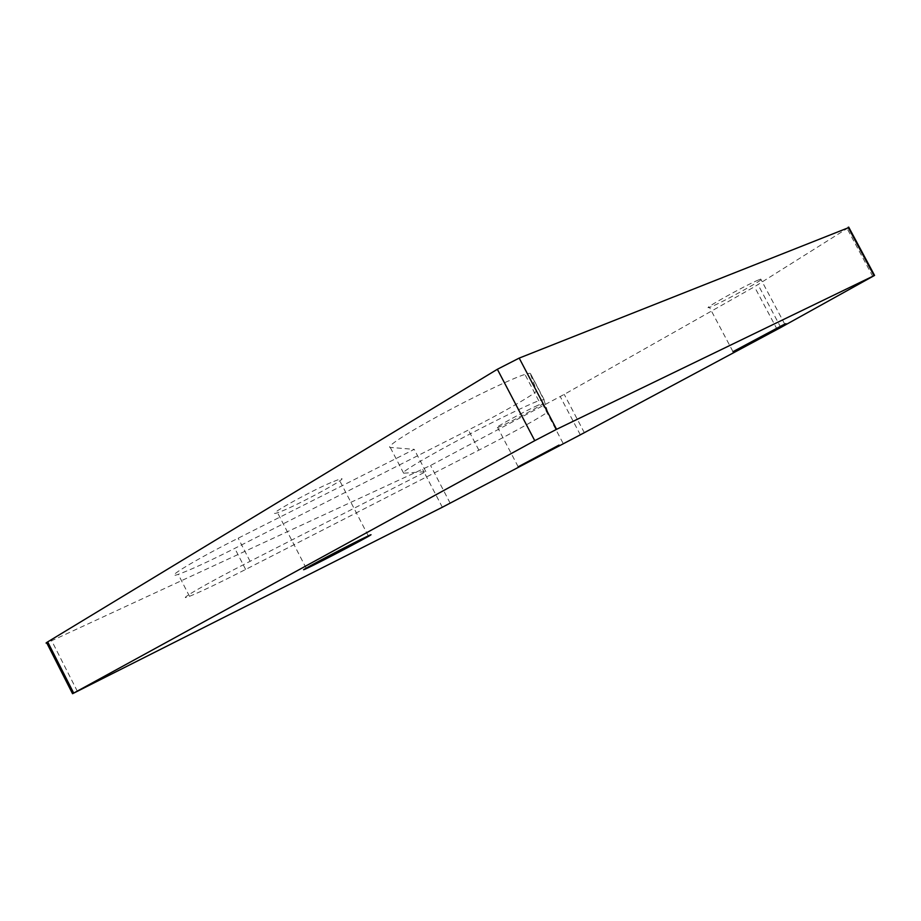 <?xml version="1.0" encoding="UTF-8"?>
<svg xmlns="http://www.w3.org/2000/svg" width="921" height="921" viewBox="0 0 921 921"><rect width="100%" height="100%" fill="white"/><g stroke="black" fill="none" stroke-linecap="round" stroke-linejoin="round"><path stroke-width="0.69" stroke-dasharray="4.61 3.45" d="M544.069 400.255L544.081 399.541L538.75 400.727C526.225 405.413 488.51 423.913 454.698 442.08C420.805 460.281 399.035 473.682 403.628 473.198L425.824 471.644L250.075 561.315C206.557 583.442 173.275 602.841 189.496 596.324C200.525 591.869 219.233 582.912 245.631 569.466L478.885 450.162C512.272 433.135 548.686 412.792 547.569 411.641L544.069 400.255L530.554 373.753C530.45 373.028 528.573 373.247 524.947 374.398C512.088 378.439 474.177 396.502 440.48 414.83C406.691 433.181 385.3 447.261 390.251 447.433L414.22 449.356L238.182 538.198C194.584 560.106 161.682 580.184 178.248 574.347C189.496 570.352 208.33 561.695 234.786 548.363L468.386 430.038C501.818 413.161 537.979 392.392 536.552 390.631L530.68 374.72M538.117 405.194C523.83 411.537 489.696 430.383 497.639 427.517C504.673 425.444 551.115 400.462 542.204 403.513L538.117 405.194M330.892 482.604C306.417 493.161 262.404 518.086 277.543 512.721C292.74 508.047 356.646 473.44 339.02 479.369L330.892 482.604M758.582 279.926C744.882 285.487 699.315 311.01 709.481 307.349C717.666 305.035 771.165 275.598 760.769 279.086L758.582 279.926M425.824 471.644L414.22 449.356M848.368 227.729L754.46 286.765L564.228 394.384L430.544 465.485L46.787 642.973M250.075 561.315L238.182 538.198M245.631 569.466L234.786 548.363M478.885 450.162L468.386 430.038M547.569 411.641L536.552 390.631M403.628 473.198L390.251 447.433M544.081 399.541L530.554 373.753M77.376 691.326L51.749 640.878M442.345 507.241L422.67 469.445M450.173 503.188L430.544 465.485M580.322 434.827L560.233 396.571M584.351 432.686L564.228 394.384M777.163 329.442L754.46 286.765M780.801 327.473L758.018 284.67M872.809 276.53L847.113 228.546M189.496 596.324L178.248 574.347M562.996 443.139L542.204 403.513M518.097 466.625L497.639 427.517M368.285 535.861L339.02 479.369M306.14 568.153L277.543 512.721M784.761 324.169L760.769 279.086M732.897 351.465L709.481 307.349M538.75 400.727L524.947 374.398"/><path stroke-width="1.38" d="M559.035 445.073L518.166 466.786L559.035 445.073M360.433 539.66L368.285 535.861C384.99 528.113 320.658 562.109 306.371 568.591C291.934 575.372 336.556 551.472 360.433 539.66M782.666 325.171L784.761 324.169C794.604 319.61 740.622 348.265 733.001 351.661L782.666 325.171M534.756 440.664L556.572 429.324L874.57 275.414L780.801 327.473L580.322 434.827L442.345 507.241L72.552 693.709L534.756 440.664L497.363 369.275L519.202 358.096L848.368 227.729M72.483 693.594L46.787 642.973C45.566 643.365 45.866 643.008 47.685 641.891L497.363 369.275M73.622 692.96L47.685 641.891M874.041 275.667L848.137 227.303M556.572 429.324L519.202 358.096M874.57 275.414L848.69 227.096"/></g></svg>
